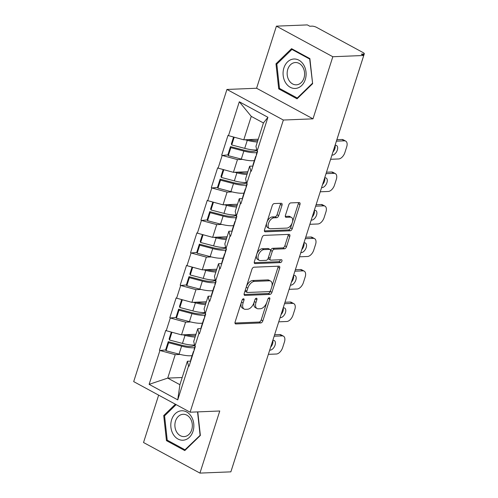 <?xml version="1.0" encoding="UTF-8"?>
<svg xmlns="http://www.w3.org/2000/svg" width="498" height="498" viewBox="0 0 498 498"><rect width="100%" height="100%" fill="white"/><g stroke="black" fill="none" stroke-linecap="round" stroke-linejoin="round"><path stroke-width="0.75" d="M243.485 298.756A1.556 0.878 118.5 0 0 242.059 300.226L235.118 321.957A2.229 1.257 118.5 0 0 235.448 323.862A2.229 1.257 118.5 0 0 235.853 323.949L260.803 322.941A2.229 1.257 118.5 0 0 262.838 320.837L269.779 299.105A1.556 0.878 118.5 0 0 269.549 297.773A1.556 0.878 118.5 0 0 269.262 297.711A1.556 0.878 118.5 0 0 267.837 299.186L266.94 301.993A7.121 4.021 118.5 0 1 260.417 308.723L258.338 308.804A7.121 4.021 118.5 0 1 257.03 308.523A7.121 4.021 118.5 0 1 255.991 302.442L256.887 299.628A1.556 0.878 118.5 0 0 256.657 298.296A1.556 0.878 118.5 0 0 256.377 298.234A1.556 0.878 118.5 0 0 254.945 299.703L254.048 302.516A7.121 4.021 118.5 0 1 247.525 309.239L245.446 309.326A7.121 4.021 118.5 0 1 244.138 309.04A7.121 4.021 118.5 0 1 243.099 302.958L243.995 300.145A1.556 0.878 118.5 0 0 243.771 298.819A1.556 0.878 118.5 0 0 243.485 298.756M282.005 205.276A2.229 1.257 118.5 0 0 281.681 203.377A2.229 1.257 118.5 0 0 281.27 203.29L274.274 203.57A2.229 1.257 118.5 0 0 272.232 205.674L264.531 229.808A2.229 1.257 118.5 0 0 264.855 231.713A2.229 1.257 118.5 0 0 265.26 231.8L290.209 230.792A2.229 1.257 118.5 0 0 292.251 228.688L299.952 204.554A2.229 1.257 118.5 0 0 299.628 202.649A2.229 1.257 118.5 0 0 299.217 202.561L290.764 202.904A2.229 1.257 118.5 0 0 288.728 205.008L285.429 215.335A2.229 1.257 118.5 0 0 285.752 217.234A2.229 1.257 118.5 0 0 286.163 217.327L290.353 217.153A5.951 3.362 118.5 0 1 291.448 217.396A5.951 3.362 118.5 0 1 291.984 223.365A5.951 3.362 118.5 0 1 286.86 228.096L270.439 228.763A5.951 3.362 118.5 0 1 269.35 228.526A5.951 3.362 118.5 0 1 268.808 222.556A5.951 3.362 118.5 0 1 273.931 217.819L276.67 217.707A2.229 1.257 118.5 0 0 278.706 215.609L282.005 205.276L280.362 204.385A2.229 1.257 118.5 0 0 280.492 203.321M312.999 118.835L332.82 56.735L363.739 55.483L230.86 471.849L199.941 473.1L219.761 410.999L190.105 412.201L283.35 120.037L312.999 118.835L256.588 88.252L226.932 89.453L283.35 120.037M253.968 267.189A2.229 1.257 118.5 0 0 251.932 269.287L244.225 293.428A2.229 1.257 118.5 0 0 244.555 295.326A2.229 1.257 118.5 0 0 244.96 295.414L269.91 294.405A2.229 1.257 118.5 0 0 271.945 292.301L279.652 268.167A2.229 1.257 118.5 0 0 279.322 266.268A2.229 1.257 118.5 0 0 278.917 266.175L253.968 267.189M254.378 261.618L262.079 237.484A2.229 1.257 118.5 0 1 264.121 235.38L289.07 234.371A2.229 1.257 118.5 0 1 289.475 234.458A2.229 1.257 118.5 0 1 289.799 236.357L286.506 246.691A2.229 1.257 118.5 0 1 284.464 248.788L274.348 249.199A2.229 1.257 118.5 0 0 272.306 251.303L270.121 258.157A2.229 1.257 118.5 0 0 270.445 260.056A2.229 1.257 118.5 0 0 270.856 260.143L281.389 259.719A1.556 0.878 118.5 0 1 281.675 259.782A1.556 0.878 118.5 0 1 281.818 261.344A1.556 0.878 118.5 0 1 280.474 262.583L255.113 263.604A2.229 1.257 118.5 0 1 254.702 263.517A2.229 1.257 118.5 0 1 254.378 261.618M226.932 89.453L133.694 381.611L190.105 412.201M228.034 154.915L222.176 155.438L237.459 159.609L242.545 159.404M221.685 155.171L228.003 135.375L228.495 135.643L239.301 101.779L267.918 117.291L257.111 151.155L257.609 151.423L251.291 171.219L250.793 170.957L246.74 183.669L247.232 183.936L240.914 203.732L240.422 203.464L236.363 216.176L236.855 216.443L230.537 236.239L230.045 235.971L225.986 248.683L226.484 248.95L220.166 268.746L219.668 268.478L215.615 281.196L216.107 281.457L209.789 301.259L209.297 300.991L205.238 313.703L205.73 313.97L199.412 333.766L198.92 333.498L194.861 346.21L195.359 346.477L189.041 366.273L188.543 366.005L177.736 399.869L149.12 384.356L159.926 350.492L175.209 354.663L180.295 354.458M165.784 349.97L159.926 350.492M159.435 350.225L165.753 330.429L166.245 330.697L170.304 317.985L185.586 322.156L190.672 321.951M176.161 317.456L170.304 317.985M169.812 317.718L176.13 297.916L176.622 298.184L180.681 285.472L195.963 289.649L201.043 289.444M186.532 284.949L180.681 285.472M180.183 285.205L186.501 265.409L186.993 265.677L191.051 252.965L206.334 257.136L211.42 256.931M196.909 252.442L191.051 252.965M190.56 252.698L196.878 232.902L197.37 233.17L201.429 220.458L216.711 224.629L221.797 224.424M207.286 219.929L201.429 220.458M200.937 220.191L207.255 200.389L207.747 200.657L211.799 187.945L227.088 192.122L232.168 191.917M217.657 187.422L211.799 187.945M211.308 187.678L217.626 167.882L218.118 168.15L222.176 155.438M252.928 166.077L249.629 166.208L250.793 170.957M246.74 183.669L245.576 178.919L249.629 166.208M237.459 159.609L233.406 172.32L247.867 171.742M218.118 168.15L233.406 172.32M242.557 198.584L239.258 198.721L240.422 203.464M236.363 216.176L235.199 211.432L239.258 198.721M227.088 192.122L223.029 204.834L237.49 204.248M207.747 200.657L223.029 204.834M232.18 231.097L228.881 231.228L230.045 235.971M225.986 248.683L224.822 243.939L228.881 231.228M216.711 224.629L212.652 237.341L227.119 236.755M197.37 233.17L212.652 237.341M221.803 263.604L218.504 263.735L219.668 268.478M215.615 281.196L214.451 276.446L218.504 263.735M206.334 257.136L202.281 269.848L216.742 269.262M186.993 265.677L202.281 269.848M211.432 296.111L208.133 296.248L209.297 300.991M205.238 313.703L204.074 308.959L208.133 296.248M195.963 289.649L191.904 302.361L206.365 301.776M176.622 298.184L191.904 302.361M201.055 328.624L197.756 328.755L198.92 333.498M194.861 346.21L193.697 341.466L197.756 328.755M185.586 322.156L181.527 334.868L195.994 334.283M166.245 330.697L181.527 334.868M261.518 375.785A3.399 0.896 -162.3 0 0 261.556 375.716L231.427 470.118A3.399 0.896 -162.3 0 1 231.396 470.187M190.678 361.131L187.385 361.262L188.543 366.005M175.209 354.663L167.726 378.107L179.903 384.705L187.385 361.262M182.193 377.521L167.726 378.107L149.12 384.356M179.903 384.705L177.736 399.869M158.644 395.144L143.53 442.517L199.941 473.1M332.82 56.735L276.409 26.151L307.328 24.9L309.793 26.238L312.053 26.145A3.399 0.896 17.7 0 1 316.641 27.396L363.185 52.632A3.399 0.896 17.7 0 1 364.306 53.753A3.399 0.896 17.7 0 1 363.534 54.058L361.274 54.145L363.739 55.483M276.409 26.151L256.588 88.252M257.111 151.155L255.947 146.412L263.43 122.969L251.26 116.37L243.777 139.814L258.244 139.228M263.43 122.969L267.918 117.291M228.495 135.643L243.777 139.814M239.301 101.779L251.26 116.37M175.396 404.22L163.718 415.569L166.463 440.649L184.789 450.584L200.37 435.445L197.787 411.89M297.051 98.822L312.632 83.683L309.887 58.602L291.56 48.667L275.979 63.806L278.724 88.887L297.051 98.822M241.3 302.591A7.121 4.021 118.5 0 0 242.495 308.15L244.138 309.04M254.192 302.068A7.121 4.021 118.5 0 0 255.387 307.627L257.03 308.523M234.988 323.028L259.159 322.05A2.229 1.257 118.5 0 0 261.195 319.946L266.76 302.516M271.821 286.643L278.002 267.277A2.229 1.257 118.5 0 0 278.139 266.206M244.088 294.492L268.266 293.515A2.229 1.257 118.5 0 0 270.302 291.411L270.632 290.378M246.884 291.093A1.556 0.878 118.5 0 0 247.114 292.426A1.556 0.878 118.5 0 0 247.4 292.488L269.3 291.604A1.556 0.878 118.5 0 0 270.725 290.135L271.671 287.165A7.121 4.021 118.5 0 0 270.632 281.084A7.121 4.021 118.5 0 0 269.325 280.797L254.354 281.407A7.121 4.021 118.5 0 0 247.83 288.13L246.884 291.093L245.253 290.209M245.178 290.446A1.556 0.878 118.5 0 0 245.47 291.535L247.114 292.426M270.632 281.084L268.988 280.193A7.121 4.021 118.5 0 0 267.681 279.907L269.325 280.797M246.367 286.717A7.121 4.021 118.5 0 1 252.71 280.511L267.681 279.907M270.445 251.092L270.663 250.407A2.229 1.257 118.5 0 1 272.705 248.309L282.82 247.898A2.229 1.257 118.5 0 0 284.862 245.8L288.155 235.467A2.229 1.257 118.5 0 0 288.292 234.402M268.397 257.553A2.229 1.257 118.5 0 0 268.802 259.165L270.445 260.056M254.241 262.683L278.83 261.687A1.556 0.878 118.5 0 0 280.355 259.757M263.847 249.623A5.951 3.362 118.5 0 0 258.723 254.36A5.951 3.362 118.5 0 0 259.265 260.329A5.951 3.362 118.5 0 0 260.354 260.566L266.144 260.336A2.229 1.257 118.5 0 0 268.179 258.232L270.37 251.378A2.229 1.257 118.5 0 0 270.041 249.479A2.229 1.257 118.5 0 0 269.636 249.392L263.847 249.623L262.203 248.732A5.951 3.362 118.5 0 0 257.08 253.47A5.951 3.362 118.5 0 0 257.622 259.439L259.265 260.329M270.041 249.479L268.397 248.589A2.229 1.257 118.5 0 0 267.992 248.502L269.636 249.392M262.203 248.732L267.992 248.502M266.996 222.071A5.951 3.362 118.5 0 1 272.288 216.929L275.021 216.817A2.229 1.257 118.5 0 0 277.062 214.719L280.362 204.385M266.691 223.029A5.951 3.362 118.5 0 0 267.7 227.636L269.35 228.526M291.448 217.396L289.799 216.499A5.951 3.362 118.5 0 0 288.709 216.263L290.353 217.153M285.292 216.4L288.709 216.263M292.457 222.002L298.308 203.663A2.229 1.257 118.5 0 0 298.445 202.593M264.394 230.879L288.566 229.902A2.229 1.257 118.5 0 0 290.602 227.798L292.152 222.955M164.925 415.525L163.718 415.569M168 440.587L166.463 440.649M280.262 88.825L278.724 88.887M277.187 63.756L275.979 63.806M268.366 354.339L276.415 354.016A6.804 3.841 118.5 0 0 282.646 347.592L284.439 341.964A6.804 3.841 118.5 0 0 283.443 336.156A6.804 3.841 118.5 0 0 282.198 335.882L279.733 334.544L274.616 334.756M279.733 334.544A6.804 3.841 -61.5 0 1 280.978 334.818L283.443 336.156M272.786 340.495A5.329 3.013 -61.5 0 1 270.663 347.137M282.198 335.882L274.149 336.206M272.823 340.377L273.315 340.358A5.329 3.013 -61.5 0 1 274.292 340.57A5.329 3.013 -61.5 0 1 274.772 345.911A5.329 3.013 -61.5 0 1 270.19 350.15L269.692 350.169M194.712 345.581L192.552 346.166A15.189 3.996 17.7 0 1 181.241 345.083L168.249 341.672L168.617 342.711L181.602 346.122A18.594 4.893 17.7 0 0 194.662 347.61M192.097 355.634A18.594 4.893 -162.3 0 1 179.043 354.146L166.052 350.735L168.617 342.711M166.052 350.735L165.691 349.696L168.249 341.672M193.896 351.065A18.594 4.893 17.7 0 0 193.311 351.825A18.594 4.893 17.7 0 0 193.268 352.441L193.317 352.858M193.311 351.825L190.753 359.849A18.594 4.893 17.7 0 0 190.703 360.465L190.759 360.882M195.596 335.521A15.189 3.996 -162.3 0 1 186.015 334.687M195.116 337.034A18.594 4.893 -162.3 0 1 185.032 335.391L182.841 334.818M195.073 346.322L194.176 349.117A18.594 4.893 17.7 0 0 194.133 349.733L194.183 350.15M171.312 332.079L169.115 338.964L169.482 340.003L182.467 343.415A18.594 4.893 17.7 0 0 194.569 345.014M169.482 340.003L171.953 332.253M278.737 321.833L286.786 321.503A6.804 3.841 118.5 0 0 293.017 315.078L294.816 309.457A6.804 3.841 118.5 0 0 293.82 303.649A6.804 3.841 118.5 0 0 292.575 303.375L290.104 302.037L284.993 302.242M290.104 302.037A6.804 3.841 -61.5 0 1 291.355 302.311L293.82 303.649M283.157 307.988A5.329 3.013 -61.5 0 1 281.04 314.63M292.575 303.375L284.526 303.699M283.194 307.87L283.692 307.845A5.329 3.013 -61.5 0 1 284.663 308.063A5.329 3.013 -61.5 0 1 285.149 313.404A5.329 3.013 -61.5 0 1 280.561 317.643L280.069 317.662M205.083 313.074L202.923 313.653A15.189 3.996 17.7 0 1 191.618 312.576L178.626 309.165L178.987 310.204L191.979 313.609A18.594 4.893 17.7 0 0 205.033 315.103M202.474 323.127A18.594 4.893 -162.3 0 1 189.421 321.633L176.429 318.228L178.987 310.204M176.429 318.228L176.068 317.189L178.626 309.165M204.267 318.552A18.594 4.893 17.7 0 0 203.688 319.318A18.594 4.893 17.7 0 0 203.638 319.934L203.694 320.351M203.688 319.318L201.13 327.342A18.594 4.893 17.7 0 0 201.08 327.958L201.136 328.375M205.973 303.008A15.189 3.996 -162.3 0 1 196.386 302.18M205.487 304.527A18.594 4.893 -162.3 0 1 195.403 302.877L193.218 302.305M205.444 313.815L204.554 316.61A18.594 4.893 17.7 0 0 204.504 317.226L204.56 317.643M181.689 299.572L179.492 306.457L179.853 307.496L192.844 310.901A18.594 4.893 17.7 0 0 204.946 312.507M179.853 307.496L182.33 299.746M289.114 289.319L297.163 288.996A6.804 3.841 118.5 0 0 303.394 282.571L305.187 276.944A6.804 3.841 118.5 0 0 304.197 271.136A6.804 3.841 118.5 0 0 302.946 270.868L300.481 269.53L295.364 269.735M300.481 269.53A6.804 3.841 -61.5 0 1 301.726 269.798L304.197 271.136M293.534 275.481A5.329 3.013 -61.5 0 1 291.411 282.123M302.946 270.868L294.903 271.192M293.571 275.357L294.063 275.338A5.329 3.013 -61.5 0 1 295.04 275.55A5.329 3.013 -61.5 0 1 295.526 280.897A5.329 3.013 -61.5 0 1 290.938 285.136L290.446 285.155M215.46 280.567L213.3 281.146A15.189 3.996 17.7 0 1 201.989 280.063L189.003 276.658L189.365 277.691L202.356 281.102A18.594 4.893 17.7 0 0 215.41 282.59M212.851 290.614A18.594 4.893 -162.3 0 1 199.791 289.126L186.806 285.715L189.365 277.691M186.806 285.715L186.439 284.682L189.003 276.658M214.644 286.045A18.594 4.893 17.7 0 0 214.065 286.811A18.594 4.893 17.7 0 0 214.016 287.427L214.072 287.844M214.065 286.811L211.501 294.835A18.594 4.893 17.7 0 0 211.457 295.451L211.507 295.862M216.35 270.501A15.189 3.996 -162.3 0 1 206.763 269.667M215.864 272.014A18.594 4.893 -162.3 0 1 205.78 270.37L203.589 269.798M215.821 281.308L214.931 284.097A18.594 4.893 17.7 0 0 214.881 284.719L214.937 285.13M192.06 267.059L189.863 273.95L190.23 274.983L203.221 278.394A18.594 4.893 17.7 0 0 215.323 279.994M190.23 274.983L192.701 267.233M299.491 256.812L307.54 256.489A6.804 3.841 118.5 0 0 313.771 250.064L315.564 244.437A6.804 3.841 118.5 0 0 314.568 238.629A6.804 3.841 118.5 0 0 313.323 238.355L310.858 237.017L305.741 237.229M310.858 237.017A6.804 3.841 -61.5 0 1 312.103 237.291L314.568 238.629M303.905 242.968A5.329 3.013 -61.5 0 1 301.788 249.61M313.323 238.355L305.274 238.685M303.948 242.85L304.44 242.831A5.329 3.013 -61.5 0 1 305.417 243.043A5.329 3.013 -61.5 0 1 305.897 248.384A5.329 3.013 -61.5 0 1 301.315 252.623L300.817 252.642M225.837 248.054L223.677 248.639A15.189 3.996 17.7 0 1 212.366 247.556L199.374 244.145L199.742 245.184L212.727 248.595A18.594 4.893 17.7 0 0 225.781 250.083M223.222 258.107A18.594 4.893 -162.3 0 1 210.168 256.619L197.177 253.208L199.742 245.184M197.177 253.208L196.816 252.169L199.374 244.145M225.021 253.538A18.594 4.893 17.7 0 0 224.436 254.297A18.594 4.893 17.7 0 0 224.393 254.914L224.442 255.331M224.436 254.297L221.878 262.322A18.594 4.893 17.7 0 0 221.828 262.938L221.884 263.355M226.721 237.994A15.189 3.996 -162.3 0 1 217.14 237.16M226.241 239.507A18.594 4.893 -162.3 0 1 216.157 237.863L213.966 237.291M226.198 248.795L225.301 251.59A18.594 4.893 17.7 0 0 225.252 252.206L225.308 252.623M202.437 234.552L200.24 241.437L200.607 242.476L213.592 245.888A18.594 4.893 17.7 0 0 225.694 247.487M200.607 242.476L203.078 234.726M309.862 224.305L317.911 223.976A6.804 3.841 118.5 0 0 324.142 217.558L325.941 211.93A6.804 3.841 118.5 0 0 324.945 206.122A6.804 3.841 118.5 0 0 323.7 205.848L321.229 204.51L316.118 204.715M321.229 204.51A6.804 3.841 -61.5 0 1 322.48 204.784L324.945 206.122M314.282 210.461A5.329 3.013 -61.5 0 1 312.165 217.103M323.7 205.848L315.651 206.172M314.319 210.343L314.817 210.324A5.329 3.013 -61.5 0 1 315.788 210.536A5.329 3.013 -61.5 0 1 316.274 215.877A5.329 3.013 -61.5 0 1 311.686 220.116L311.194 220.135M236.208 215.547L234.048 216.126A15.189 3.996 17.7 0 1 222.737 215.049L209.751 211.638L210.112 212.677L223.104 216.088A18.594 4.893 17.7 0 0 236.158 217.576M233.599 225.6A18.594 4.893 -162.3 0 1 220.546 224.106L207.554 220.701L210.112 212.677M207.554 220.701L207.193 219.662L209.751 211.638M235.392 221.025A18.594 4.893 17.7 0 0 234.813 221.791A18.594 4.893 17.7 0 0 234.763 222.407L234.819 222.824M234.813 221.791L232.255 229.815A18.594 4.893 17.7 0 0 232.205 230.431L232.261 230.848M237.098 205.487A15.189 3.996 -162.3 0 1 227.511 204.653M236.612 207A18.594 4.893 -162.3 0 1 226.528 205.35L224.343 204.778M236.569 216.288L235.679 219.083A18.594 4.893 17.7 0 0 235.629 219.699L235.685 220.116M212.814 202.045L210.617 208.93L210.978 209.969L223.969 213.374A18.594 4.893 17.7 0 0 236.071 214.98M210.978 209.969L213.455 202.219M320.239 191.792L328.288 191.469A6.804 3.841 118.5 0 0 334.519 185.044L336.312 179.417A6.804 3.841 118.5 0 0 335.322 173.609A6.804 3.841 118.5 0 0 334.071 173.341L331.606 172.003L326.489 172.208M331.606 172.003A6.804 3.841 -61.5 0 1 332.851 172.271L335.322 173.609M324.659 177.954A5.329 3.013 -61.5 0 1 322.536 184.596M334.071 173.341L326.028 173.665M324.696 177.83L325.188 177.811A5.329 3.013 -61.5 0 1 326.165 178.023A5.329 3.013 -61.5 0 1 326.651 183.37A5.329 3.013 -61.5 0 1 322.063 187.609L321.571 187.628M246.585 183.04L244.425 183.619A15.189 3.996 17.7 0 1 233.114 182.536L220.122 179.131L220.49 180.17L233.481 183.575A18.594 4.893 17.7 0 0 246.535 185.063M243.97 193.087A18.594 4.893 -162.3 0 1 230.916 191.599L217.931 188.188L220.49 180.17M217.931 188.188L217.564 187.155L220.122 179.131M245.769 188.518A18.594 4.893 17.7 0 0 245.19 189.284A18.594 4.893 17.7 0 0 245.141 189.9L245.197 190.317M245.19 189.284L242.626 197.308A18.594 4.893 17.7 0 0 242.582 197.924L242.632 198.335M247.475 172.974A15.189 3.996 -162.3 0 1 237.888 172.14M246.989 174.487A18.594 4.893 -162.3 0 1 236.905 172.843L234.714 172.271M246.946 183.781L246.056 186.576A18.594 4.893 17.7 0 0 246.006 187.192L246.062 187.603M223.185 169.532L220.988 176.423L221.355 177.456L234.346 180.867A18.594 4.893 17.7 0 0 246.442 182.467M221.355 177.456L223.826 169.706M180.724 410.869A14.741 11.522 -92.3 0 0 170.907 427.247A14.741 11.522 -92.3 0 0 183.924 440.126A14.741 11.522 -92.3 0 0 193.741 423.742A14.741 11.522 -92.3 0 0 180.724 410.869M182.399 414.367A11.161 8.727 -92.3 0 0 174.923 426.282A11.161 8.727 -92.3 0 0 184.061 436.59A11.161 8.727 -92.3 0 0 184.826 436.522A11.161 8.727 -92.3 0 0 192.303 424.601A11.161 8.727 -92.3 0 0 183.158 414.292A11.161 8.727 -92.3 0 0 182.399 414.367M200.333 435.115L184.982 449.794L167.228 440.164L164.57 415.867L176.136 404.625M185.63 449.769L184.982 449.794M197.538 411.896L200.078 435.121M292.986 59.106A14.741 11.522 -92.3 0 0 283.169 75.484A14.741 11.522 -92.3 0 0 296.186 88.364A14.741 11.522 -92.3 0 0 306.009 71.98A14.741 11.522 -92.3 0 0 292.986 59.106M294.66 62.605A11.161 8.727 -92.3 0 0 287.184 74.519A11.161 8.727 -92.3 0 0 296.322 84.828A11.161 8.727 -92.3 0 0 297.088 84.753A11.161 8.727 -92.3 0 0 304.564 72.839A11.161 8.727 -92.3 0 0 295.42 62.53A11.161 8.727 -92.3 0 0 294.66 62.605M312.346 83.359L297.244 98.031L279.49 88.401L276.832 64.105L291.928 49.433L309.681 59.063L312.595 83.347M297.891 98.006L297.244 98.031M292.905 49.395L291.928 49.433M330.616 159.285L338.665 158.962A6.804 3.841 118.5 0 0 344.896 152.537L346.689 146.91A6.804 3.841 118.5 0 0 345.693 141.102A6.804 3.841 118.5 0 0 344.448 140.828L341.983 139.49L336.878 139.701M341.983 139.49A6.804 3.841 -61.5 0 1 343.228 139.764L345.693 141.102M335.036 145.46A5.329 3.013 -61.5 0 1 332.913 152.083M344.448 140.828L336.411 141.152M335.086 145.323L335.565 145.304A5.329 3.013 -61.5 0 1 336.542 145.516A5.329 3.013 -61.5 0 1 337.022 150.857A5.329 3.013 -61.5 0 1 332.44 155.096L331.942 155.115M256.962 150.527L254.802 151.112A15.189 3.996 17.7 0 1 243.491 150.029L230.499 146.617L230.867 147.657L243.852 151.068A18.594 4.893 17.7 0 0 256.906 152.556M254.347 160.58A18.594 4.893 -162.3 0 1 241.293 159.092L228.302 155.681L230.867 147.657M228.302 155.681L227.941 154.641L230.499 146.617M256.14 156.011A18.594 4.893 17.7 0 0 255.561 156.77A18.594 4.893 17.7 0 0 255.518 157.393L255.567 157.804M255.561 156.77L253.003 164.794A18.594 4.893 17.7 0 0 252.953 165.411L253.009 165.828M257.846 140.467A15.189 3.996 -162.3 0 1 248.265 139.633M257.366 141.98A18.594 4.893 -162.3 0 1 247.282 140.336L245.091 139.764M257.317 151.268L256.426 154.063A18.594 4.893 17.7 0 0 256.377 154.679L256.433 155.096M233.562 137.025L231.365 143.91L231.732 144.949L244.717 148.36A18.594 4.893 17.7 0 0 256.819 149.96M231.732 144.949L234.203 137.199M363.173 55.178L363.534 54.058M334.146 148.223A3.399 0.896 17.7 0 0 334.177 148.155L364.306 53.753M241.468 302.074L243.099 302.958M255.418 298.831L256.887 299.628M254.354 301.551L255.991 302.442M268.31 298.308L269.779 299.105M261.195 319.946L262.838 320.837M259.159 322.05L260.803 322.941M235.149 323.569L235.853 323.949M242.532 299.354L243.995 300.145M278.002 267.277L279.652 268.167M270.302 291.411L271.945 292.301M268.266 293.515L269.91 294.405M244.257 295.034L244.96 295.414M252.71 280.511L254.354 281.407M246.199 287.246L247.83 288.13M288.155 235.467L289.799 236.357M284.862 245.8L286.506 246.691M282.82 247.898L284.464 248.788M272.705 248.309L274.348 249.199M270.663 250.407L272.306 251.303M268.49 257.267L270.121 258.157M278.83 261.687L280.474 262.583M254.403 263.224L255.113 263.604M277.062 214.719L278.706 215.609M275.021 216.817L276.67 217.707M272.288 216.929L273.931 217.819M285.46 216.941L286.163 217.327M298.308 203.663L299.952 204.554M290.602 227.798L292.251 228.688M288.566 229.902L290.209 230.792M264.556 231.414L265.26 231.8M179.043 354.146L181.602 346.122M190.703 360.465L193.268 352.441M194.133 349.733L195.197 346.39M182.467 343.415L185.032 335.391M269.773 349.926L270.19 350.15M189.421 321.633L191.979 313.609M201.08 327.958L203.638 319.934M204.504 317.226L205.574 313.883M192.844 310.901L195.403 302.877M280.15 317.419L280.561 317.643M199.791 289.126L202.356 281.102M211.457 295.451L214.016 287.427M214.881 284.719L215.945 281.376M203.221 278.394L205.78 270.37M290.521 284.906L290.938 285.136M210.168 256.619L212.727 248.595M221.828 262.938L224.393 254.914M225.252 252.206L226.322 248.863M213.592 245.888L216.157 237.863M300.898 252.399L301.315 252.623M220.546 224.106L223.104 216.088M232.205 230.431L234.763 222.407M235.629 219.699L236.699 216.356M223.969 213.374L226.528 205.35M311.275 219.892L311.686 220.116M230.916 191.599L233.481 183.575M242.582 197.924L245.141 189.9M246.006 187.192L247.07 183.849M234.346 180.867L236.905 172.843M321.646 187.379L322.063 187.609M241.293 159.092L243.852 151.068M252.953 165.411L255.518 157.393M256.377 154.679L257.447 151.336M244.717 148.36L247.282 140.336M332.023 154.872L332.44 155.096M271.833 343.471A3.399 3.399 0 0 0 272.008 342.935M282.21 310.964A3.399 3.399 0 0 0 282.378 310.422M292.581 278.457A3.399 3.399 0 0 0 292.756 277.915M302.958 245.944A3.399 3.399 0 0 0 303.126 245.408M313.329 213.437A3.399 3.399 0 0 0 313.503 212.901M323.706 180.93A3.399 3.399 0 0 0 323.881 180.388"/></g></svg>
